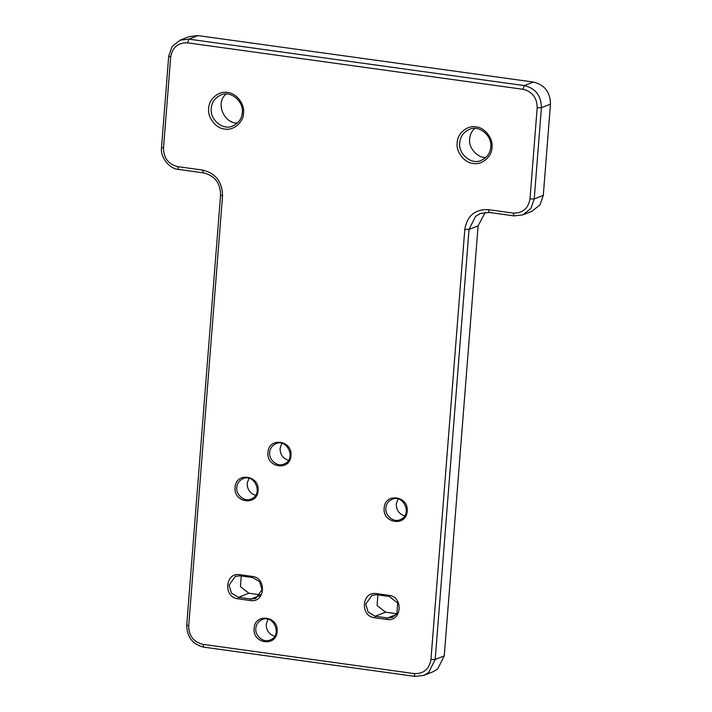 <?xml version="1.0" encoding="UTF-8"?>
<svg xmlns="http://www.w3.org/2000/svg" width="712" height="712" viewBox="0 0 712 712"><rect width="100%" height="100%" fill="white"/><g stroke="black" fill="none" stroke-linecap="round" stroke-linejoin="round"><path stroke-width="1.07" d="M161.535 147.322L168.708 56.106L172.01 46.627L180.109 40.157L188.885 39.142L524.317 85.591C535.54 88.315 541.245 95.693 541.414 107.717L534.231 198.933L530.938 208.394L522.839 214.873L514.064 215.896L489.215 212.452L480.44 213.475L475.58 216.359L469.039 229.424L435.201 659.437L428.642 672.511L423.8 675.385L415.025 676.4L203.828 647.155C192.596 644.431 186.9 637.053 186.731 625.029L220.569 195.017C220.4 182.993 214.704 175.615 203.472 172.882L178.632 169.447C169.349 169.047 159.951 156.88 161.535 147.322L163.502 148.194L170.684 56.978C172.446 47.286 178.053 42.578 187.496 42.836L522.928 89.285C532.282 91.563 537.035 97.704 537.177 107.726L529.995 198.942C528.242 208.616 522.644 213.333 513.201 213.084L488.361 209.64C475.046 209.15 467.197 215.745 464.803 229.415L430.965 659.428C429.274 669.191 423.676 673.917 414.17 673.588L202.965 644.342C193.593 642.064 188.849 635.923 188.707 625.901L222.544 195.889C222.349 181.854 215.7 173.256 202.6 170.07M180.109 40.157L189.161 36.615L197.936 35.6L533.368 82.049C544.6 84.773 550.296 92.151 550.465 104.174L543.292 195.391L539.99 204.86L531.9 211.331L522.839 214.882M485.219 212.354L478.099 225.882L444.252 655.894L437.702 668.968L432.86 671.843L423.8 675.385M485.896 157.432C477.725 158.331 468.184 147.722 469.689 138.858C469.938 134.969 471.567 131.506 474.575 128.471M459.721 142.747C460.255 136.66 463.423 132.227 469.226 129.459C478.829 124.484 492.348 135.663 490.782 147.046C490.257 153.133 487.088 157.566 481.285 160.334C471.682 165.309 458.154 154.13 459.721 142.747M237.425 123.025C224.244 123.897 214.891 102.893 226.105 94.064M242.311 112.638C241.786 118.726 238.618 123.158 232.815 125.935C223.212 130.901 209.693 119.723 211.259 108.34C211.784 102.252 214.953 97.829 220.747 95.052C230.359 90.077 243.878 101.255 242.311 112.638M274.61 636.27C269.002 634.267 266.217 630.28 266.235 624.299L267.952 619.235M255.822 628.367C256.178 624.353 258.26 621.425 262.096 619.6C273.47 614.189 282.993 635.46 270.053 639.981C263.716 643.256 254.789 635.887 255.822 628.367M288.449 460.353C282.851 458.359 280.056 454.363 280.083 448.382L281.801 443.318M269.67 452.449C270.017 448.435 272.109 445.516 275.936 443.683C287.319 438.281 296.842 459.543 283.901 464.064C277.564 467.348 268.638 459.97 269.67 452.449M404.638 515.96C399.04 513.966 396.246 509.97 396.272 503.989L397.981 498.925M385.86 508.057C386.207 504.043 388.298 501.123 392.125 499.29C403.508 493.888 413.031 515.15 400.091 519.671C393.754 522.955 384.827 515.577 385.86 508.057M255.563 495.321C249.957 493.318 247.162 489.331 247.189 483.35L248.906 478.286M236.776 487.417C237.123 483.404 239.214 480.475 243.041 478.642C254.424 473.24 263.947 494.511 251.007 499.023C244.67 502.307 235.743 494.929 236.776 487.417M203.472 172.882L202.582 170.07L177.733 166.626C168.459 164.285 163.715 158.144 163.502 148.194M376.835 594.743L372.011 595.303L365.745 604.07L368.149 612.089L375.144 616.245L387.568 617.963L392.392 617.402L396.869 613.815L397.714 603.064L389.259 596.46L376.835 594.743L376.497 593.612C361.732 590.889 359.711 616.316 374.583 617.722L387.017 619.44C401.773 622.235 403.793 596.656 388.912 595.339L376.488 593.612M237.933 598.801L250.357 600.519C265.113 603.242 267.133 577.815 252.262 576.409L239.837 574.691C225.072 571.967 223.052 597.395 237.924 598.792L238.484 597.315L250.909 599.041L255.742 598.481L262.007 589.705L259.604 581.686L252.6 577.539L240.175 575.812L235.352 576.373L229.086 585.148L231.489 593.167L238.484 597.315L248.897 593.247L240.442 586.644L241.243 575.963M254.131 628.376C254.718 612.747 278.971 616.102 277.11 631.553C276.523 647.19 252.27 643.826 254.131 628.376M384.16 508.065C384.756 492.437 409 495.792 407.148 511.252C406.552 526.88 382.308 523.525 384.16 508.065M235.085 487.417C235.672 471.789 259.916 475.144 258.064 490.604C257.468 506.232 233.225 502.877 235.085 487.417M267.97 452.458C268.566 436.83 292.81 440.185 290.959 455.644C290.363 471.273 266.119 467.918 267.97 452.458M243.495 113.164C243.566 122.295 233.216 131.008 224.672 128.997C216.003 128.623 207.228 117.266 208.714 108.349C208.643 99.217 219.002 90.504 227.546 92.516C236.215 92.889 244.99 104.246 243.495 113.164M457.184 142.756C457.113 133.616 467.473 124.912 476.008 126.923C484.676 127.297 493.452 138.653 491.965 147.571C492.037 156.702 481.677 165.415 473.142 163.404C464.473 163.03 455.698 151.674 457.184 142.756M260.254 594.823L248.897 593.247M396.913 613.744L385.557 612.169L377.102 605.565L377.903 594.885M187.496 42.836L188.885 39.142L197.936 35.6M522.928 89.285L524.317 85.591L533.368 82.049M537.177 107.726L541.414 107.717L550.465 104.174M529.995 198.942L534.231 198.933L543.292 195.391M464.803 229.415L469.039 229.424L478.099 225.882M430.965 659.428L435.201 659.437L444.252 655.894M387.008 619.44L387.568 617.963L396.326 614.536M250.348 600.519L250.909 599.041L259.666 595.615M374.592 617.722L375.144 616.245L385.557 612.169M513.201 213.084L514.064 215.896M488.361 209.64L489.215 212.452M414.17 673.588L415.025 676.4M202.947 644.342L203.828 647.155M188.707 625.901L186.731 625.029M222.544 195.889L220.569 195.017M177.733 166.626L178.632 169.447M170.684 56.978L168.708 56.106M252.6 577.539L252.262 576.409M240.175 575.812L239.837 574.691M389.259 596.46L388.912 595.339"/></g></svg>

